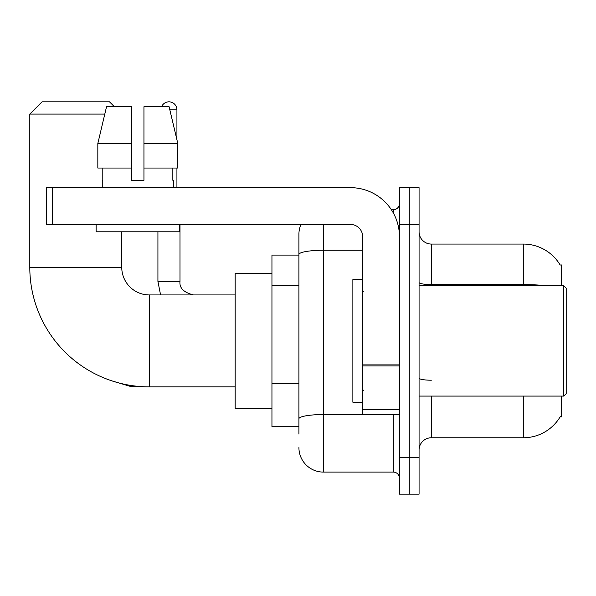 <?xml version="1.0" encoding="UTF-8"?>
<svg xmlns="http://www.w3.org/2000/svg" width="596" height="596" viewBox="0 0 596 596"><rect width="100%" height="100%" fill="white"/><g stroke="black" fill="none" stroke-linecap="round" stroke-linejoin="round"><path stroke-width="0.89" d="M561.298 285.737L561.298 264.9L560.18 265.049A42.912 42.912 0 0 0 523.288 244.055A42.912 42.912 0 0 1 560.091 264.9A42.912 42.912 0 0 0 523.288 244.055L431.333 244.055A12.263 12.263 0 0 1 419.07 231.792A12.263 12.263 0 0 0 431.333 244.055L431.333 285.737M561.298 396.087L561.298 416.924L560.091 416.924L560.307 416.559A42.912 42.912 0 0 1 523.288 437.769L431.333 437.769A12.263 12.263 0 0 0 419.07 450.032M298.916 434.089L298.916 254.507L298.916 255.088L271.947 255.088L271.947 426.736L298.916 426.736M409.266 457.385L409.266 494.166L419.07 494.166L419.07 457.385L409.266 457.385L409.266 494.166L399.454 494.166L399.454 457.385L409.266 457.385L409.266 224.439L409.266 457.385M399.454 457.385L399.454 187.658L409.266 187.658L409.266 224.439L409.266 187.658L419.07 187.658L419.07 457.385M323.442 224.439L323.442 472.099L393.323 472.099L393.323 414.473M391.371 209.725L393.323 209.725A6.131 6.131 0 0 0 399.454 203.594M298.916 278.123L298.916 234.243A24.518 24.518 0 0 1 300.965 224.439M298.916 423.056L298.916 390.924M362.673 250.253L323.442 250.253A24.518 4.261 180 0 0 298.916 254.507L298.916 234.243M399.454 478.23A6.131 6.131 0 0 0 393.323 472.099M323.442 472.099A24.518 24.518 0 0 1 298.916 447.581M143.949 180.297L131.686 180.297L143.949 180.297L131.686 180.297L143.949 180.297L143.949 106.736L169.1 106.736L177.809 143.517L177.809 168.035L143.949 168.035M161.598 106.736A7.971 7.971 0 0 1 176.93 109.798L176.93 139.784L177.809 143.517L143.949 143.517M235.167 386.886L149.343 386.886A119.543 119.543 0 0 1 29.8 267.351L29.8 114.089L42.063 101.834L109.493 101.834L114.395 106.736M149.343 386.886L149.343 294.938A27.587 27.587 0 0 1 121.755 267.351L121.755 231.792M104.784 114.089L29.8 114.089M271.947 273.482L235.167 273.482L235.167 408.342L271.947 408.342M110.439 102.78A7.971 7.971 0 0 1 113.694 106.036M157.925 231.792L157.925 281.446L179.992 281.446L179.992 224.439M176.93 168.035L176.93 187.658M399.454 414.473L362.673 414.473L362.673 364.894L399.454 364.894M399.454 236.694A49.043 49.043 0 0 0 350.411 187.658L52.485 187.658L52.485 224.439L350.411 224.439A12.263 12.263 0 0 1 362.673 236.694L362.673 364.894M52.485 224.439L46.354 224.439L46.354 187.658L52.485 187.658M102.259 180.297L102.795 180.297L102.259 180.297L102.259 187.658M173.369 180.297L172.84 180.297L173.369 180.297L173.369 187.658M172.84 168.035L172.84 180.297M131.686 143.517L97.826 143.517L106.535 106.736L131.686 106.736L131.686 180.297M102.795 180.297L102.795 168.035M96.127 224.439L96.127 231.792L179.5 231.792L179.5 224.439M131.686 168.035L97.826 168.035L97.826 143.517L106.535 106.736M177.809 168.035L177.809 143.517L169.1 106.736M563.749 285.737L566.2 288.188L566.2 393.636L563.749 396.087L563.749 285.737L419.07 285.737M362.673 279.606L352.869 279.606L352.869 402.218L362.673 402.218M298.916 285.484L271.947 285.484M298.916 383.571L271.947 383.571M431.333 396.087L431.333 437.769M523.288 437.769L523.288 396.087M560.18 265.049A42.912 42.912 0 0 0 523.288 244.055L523.288 284.583L431.333 284.583A12.263 2.131 0 0 1 419.07 282.452M546.279 285.737A42.912 7.45 180 0 0 523.288 284.583L523.288 285.737M419.07 224.439L399.454 224.439M431.333 380.211A12.263 2.131 -0 0 1 419.07 378.08M395.453 414.473A6.131 1.065 0 0 1 393.323 414.54L323.442 414.54A24.518 4.261 180 0 0 298.916 418.802M393.323 212.958L393.323 209.725M29.8 267.351L121.755 267.351M141.684 386.648L131.195 386.648L111.653 380.792L131.195 386.648L111.653 380.792L131.195 386.648L111.653 380.792L131.195 386.648L131.195 385.5M169.83 109.798L176.93 109.798M399.454 365.959L362.673 365.959M362.673 409.407L399.454 409.407M235.167 294.938L149.343 294.938M111.653 380.792L131.195 386.648M157.925 281.446L160.577 294.938L157.925 281.446M179.992 281.446C179.247 287.987 183.747 292.487 193.476 294.938C183.747 292.487 179.247 287.987 179.992 281.446C179.247 287.987 183.747 292.487 193.476 294.938C183.747 292.487 179.247 287.987 179.992 281.446C179.247 287.987 183.747 292.487 193.476 294.938C183.747 292.487 179.247 287.987 179.992 281.446C179.247 287.987 183.747 292.487 193.476 294.938C183.747 292.487 179.247 287.987 179.992 281.446M419.07 396.087L563.749 396.087M363.903 291.869L362.673 290.647M363.903 389.955L362.673 391.177"/></g></svg>
